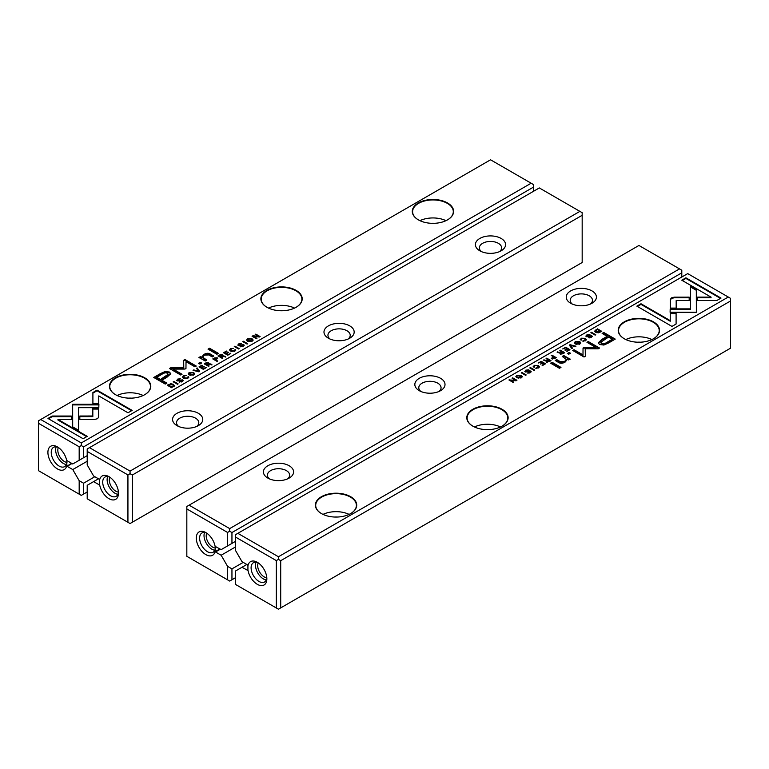 <?xml version="1.0" encoding="UTF-8"?>
<svg xmlns="http://www.w3.org/2000/svg" width="769" height="769" viewBox="0 0 769 769"><rect width="100%" height="100%" fill="white"/><g stroke="black" fill="none" stroke-linecap="round" stroke-linejoin="round"><path stroke-width="1.15" d="M199.68 371.446L197.172 367.947L196.489 368.341L198.69 371.244L193.759 369.918L193.048 370.331L198.979 371.84L199.68 371.446M98.903 404.302L72.651 404.292L72.69 426.862L78.534 430.236L78.505 407.676L98.817 407.676L98.903 404.302M72.651 404.292L72.651 404.907L98.884 404.907M78.505 404.302L78.505 404.907M47.986 418.461L83.09 438.724L87.224 436.34L57.944 419.432L71.325 419.432L71.325 416.048L52.157 416.048L47.986 418.461M97.509 418.721L98.682 417.144L98.672 408.445L92.818 408.445L92.828 416L79.822 416.029L79.822 419.403L94.808 419.374L97.509 418.721M187.915 377.512L188.376 376.637L187.367 378.06L184.358 377.819L183.897 376.051L186.358 375.483L183.503 375.762L182.58 376.906L183.695 378.223L187.867 378.348L188.376 376.637L188.818 377.262M183.474 377.041L183.897 376.051M187.665 377.041L187.367 378.588M214.445 357.969L212.792 358.921L217.079 361.401L217.714 361.036L215.829 359.95L217.175 357.758L214.445 357.969L214.445 358.537M217.685 358.383L217.175 357.758L217.579 358.7M178.12 383.885L173.832 381.414L173.208 381.78L177.485 384.26L178.12 383.885M227.768 355.22L230.777 353.49L227.893 354.557L226.442 353.721L228.653 352.442L228.143 352.144L225.932 353.432L224.625 352.673L226.942 351.337L226.442 351.048L223.491 352.75L227.768 355.22M189.232 372.456L188.203 373.696L189.28 374.984L193.653 375.003L194.682 373.763L193.615 372.484L189.232 372.456L189.28 373.042M219.665 354.961L217.992 355.922L222.279 358.392L222.904 358.027L220.972 356.912L221.77 356.451L225.634 356.46L222.501 355.778L222.366 354.692L219.665 354.961L219.972 355.403M243.1 345.012L242.687 346.108L240.091 346.656L243.215 346.386L243.706 344.599L238.899 345.137L239.255 344.118L241.485 343.503L238.842 343.81L238.255 345.541L243.1 345.012L243.206 345.704M237.823 344.945L238.255 345.541M238.899 345.742L239.255 344.118M244.206 345.271L243.706 344.599L244.119 345.589M92.905 392.526L92.905 403.59L98.759 403.59L98.759 395.91L128 412.79L132.143 410.406L97.038 390.143L92.905 392.526L92.905 393.142L97.038 390.748L97.038 390.143M490.564 159.798L40.719 419.509L81.303 442.934L531.139 183.224L490.564 159.798M418.336 219.847L418.336 219.847A20.667 11.929 180 0 1 418.336 202.978A20.667 11.929 180 0 1 447.558 202.978A20.667 11.929 180 0 1 447.568 219.847A20.667 11.929 180 0 1 418.336 219.847M266.93 307.264L266.93 307.264A20.667 11.929 180 0 1 266.93 290.394A20.667 11.929 180 0 1 296.152 290.394A20.667 11.929 180 0 1 296.152 307.264A20.667 11.929 180 0 1 266.93 307.264M115.523 394.68A20.667 11.929 180 0 1 115.513 394.68A20.667 11.929 180 0 1 115.523 377.81A20.667 11.929 180 0 1 144.745 377.81A20.667 11.929 180 0 1 144.745 394.68A20.667 11.929 180 0 1 115.523 394.68M160.413 373.609L153.762 377.454L165.239 384.077L166.883 383.135L161.826 380.213L166.902 377.291L170.795 373.705L169.382 372.023L165.124 371.504L160.413 373.609L160.413 374.224L165.124 372.109L169.382 372.638L170.756 374.013M239.197 348.626L234.92 346.156L234.285 346.521L238.563 348.991L239.197 348.626M168.574 384.452L167.248 385.221L171.525 387.691L174.275 385.529L173.285 384.279L170.631 383.693L168.574 385M185.963 368.534L186.011 361.661L194.951 366.823L196.258 366.063L184.973 359.546L183.666 360.305L183.781 367.803L170.776 367.736L169.459 368.505L180.744 375.022L182.051 374.263L173.102 369.101L184.743 369.062L185.963 368.361L185.665 368.899M234.901 350.385L235.362 349.511L234.353 350.933L231.344 350.693L230.883 348.924L233.343 348.357L230.489 348.636L229.566 349.78L230.681 351.097L234.853 351.222L235.362 349.511L235.804 350.135M230.46 349.914L230.883 348.924M234.651 349.914L234.353 351.462M205.919 362.891L204.246 363.862L208.524 366.332L209.158 365.967L207.226 364.852L208.024 364.391L211.888 364.391L208.755 363.718L208.62 362.632L205.919 362.891L206.227 363.343M247.685 338.706L246.657 339.946L247.733 341.244L252.107 341.253L253.126 340.013L252.069 338.735L247.685 338.706L247.733 339.292M247.705 343.714L243.427 341.244L242.793 341.609L247.07 344.079L247.705 343.714M203.324 369.341L206.323 367.611L205.813 367.313L203.449 368.678L201.987 367.832L204.198 366.553L203.698 366.265L201.478 367.544L200.18 366.794L202.497 365.458L201.987 365.169L199.036 366.871L203.324 369.341M256.346 338.725L256.933 338.389L253.299 336.284L259.297 337.024L260.076 336.572L255.789 334.102L255.221 334.428L258.711 336.447L252.972 335.726L252.069 336.255L256.346 338.725M216.896 354.259L218.425 353.375L209.562 348.251L208.024 349.136L216.896 354.259M182.013 380.28L181.609 381.376L179.014 381.924L182.128 381.655L182.618 379.867L177.812 380.395L178.177 379.377L180.407 378.771L177.764 379.069L177.178 380.809L182.013 380.28L182.128 380.972M176.745 380.203L177.178 380.809M177.841 381.02L178.177 379.377M183.128 380.54L182.618 379.867L183.041 380.857M199.863 364.093L201.651 363.055L200.315 362.286L198.517 363.314L199.863 364.093M201.017 358.585L205.208 361.007L206.774 360.103L202.632 357.104L204.343 355.163L208.774 354.932L212.254 356.941L213.782 356.057L210.129 353.942C208.361 352.913 206.275 353.096 203.881 354.471L201.603 357.181L200.43 356.624L198.902 357.508L201.017 358.585M201.603 357.095L201.603 357.796L203.881 355.086C206.275 353.702 208.361 353.529 210.129 354.557L213.253 356.355M87.205 455.642L79.178 460.275L79.178 446.779L38.45 423.267L38.45 470.647L79.178 494.159L79.178 480.673L72.767 469.571L67.143 466.322L71.834 463.438M67.143 466.322L71.988 463.524M94.827 476.713L83.571 483.211L83.571 494.073L87.205 491.977M67.143 466.149L71.536 463.265M79.178 460.275L72.767 463.976L67.143 460.727L66.836 461.39A13.486 7.786 -120 0 0 57.454 446.914A13.486 7.786 -120 0 0 47.909 452.422A13.486 7.786 -120 0 0 57.454 468.946A13.486 7.786 -120 0 0 66.836 465.303L66.836 465.976M533.417 191.356L533.417 187.155L83.571 446.876L83.571 457.738M72.767 469.571L87.205 461.237M79.178 480.673L83.571 483.211M83.571 494.073L81.303 495.39L79.178 494.159M533.417 187.155L533.417 184.531L531.139 183.224M81.303 442.934L81.303 445.559L83.571 446.876M38.45 423.267L38.45 420.826L40.719 419.509M79.178 446.779L81.303 445.559M431.467 223.318A11.131 6.431 180 0 1 434.437 223.318M419.912 220.674A20.34 11.746 180 0 1 445.991 220.674M447.452 219.915A20.34 11.746 0 0 0 453.297 211.677A20.34 11.746 0 0 0 432.947 199.93A20.34 11.746 0 0 0 412.607 211.677A20.34 11.746 0 0 0 418.451 219.915M280.06 310.734A11.131 6.431 180 0 1 283.021 310.734M268.506 308.09A20.34 11.746 180 0 1 294.575 308.09M296.036 307.331A20.34 11.746 0 0 0 301.881 299.093A20.34 11.746 0 0 0 281.541 287.346A20.34 11.746 0 0 0 261.2 299.093A20.34 11.746 0 0 0 267.045 307.331M128.644 398.15A11.131 6.431 180 0 1 131.614 398.15M117.09 395.506A20.34 11.746 180 0 1 143.169 395.506M144.63 394.747A20.34 11.746 0 0 0 150.474 386.509A20.34 11.746 0 0 0 130.134 374.763A20.34 11.746 0 0 0 109.784 386.509A20.34 11.746 0 0 0 115.629 394.747M66.836 465.303L66.836 461.39M58.329 447.462A11.131 6.431 -120 0 0 53.551 447.327A11.131 6.431 -120 0 0 51.84 456.248A11.131 6.431 -120 0 0 59.117 466.062A11.131 6.431 -120 0 0 64.683 466.61A11.131 6.431 -120 0 0 66.961 462.352A9.209 5.316 60 0 1 64.327 461.477A9.209 5.316 60 0 1 58.367 447.491M56.195 446.837A11.131 6.431 -120 0 0 63.51 463.524A11.131 6.431 -120 0 0 66.432 464.563M92.905 403.59L92.905 393.142M98.759 396.525L98.759 403.59M97.038 390.748L131.614 410.713M240.774 346.877L240.774 346.271M243.033 344.983L243.706 345.214M237.919 345.233L238.842 343.81M242.687 346.723L243.1 345.627M154.29 377.762L160.413 374.224M161.826 380.213L161.826 380.828L166.344 383.443M168.132 374.58L165.373 377.252L160.5 380.069L156.741 377.896L156.741 377.281L160.5 379.453L168.219 374.263L167.382 373.311C165.931 372.427 164.008 372.811 161.605 374.474L156.741 377.281M160.5 380.069L160.5 379.453M234.814 346.829L238.669 348.934M234.92 346.761L234.92 346.156M221.616 355.057L222.366 355.307M218.521 356.23L219.665 355.566M220.453 357.22L221.741 355.115L220.097 355.336L219.165 356.48L220.972 356.922L222.376 358.335M223.568 356.287L225.634 357.066M221.385 356.691L221.741 355.115M219.165 355.874L220.453 356.614M167.777 385.529L168.344 385.202M172.131 384.423L174.275 386.134M173.323 385.884L172.958 386.865M171.65 387.038L171.65 387.624L168.344 385.74L168.344 385.125L171.65 387.038L173.419 385.577L172.621 384.663L168.344 385.125M183.676 360.911L184.973 360.161L195.73 366.371M184.973 360.161L184.973 359.546M169.987 368.803L183.781 368.418L183.781 367.803M170.776 368.351L170.776 367.736M173.102 369.101L173.102 369.706L181.522 374.57M234.353 351.548L234.651 350.529L234.353 351.548M230.883 349.539L232.084 351.654M229.623 350.087L230.489 348.636M192.279 372.571L194.615 374.07M188.261 374.003L189.232 373.061M193.73 374.205L193.509 375.08M190.577 375.493L189.116 373.859M193.154 374.724L193.817 373.907L192.913 372.869L189.693 372.725L189.039 373.551L193.154 374.724L193.154 375.253M230.258 353.788L230.258 353.192M227.893 355.153L227.893 354.557M224.019 353.058L224.625 352.702L227.874 355.163M228.143 352.731L228.143 352.144M225.932 354.038L225.932 353.432M226.442 351.635L226.442 351.048M173.736 382.087L177.591 384.192M173.832 382.03L173.832 381.414M207.87 362.987L208.62 363.237M204.775 364.17L205.919 363.506M206.707 365.16L207.995 363.055L206.352 363.266L205.419 364.419L207.226 364.862L208.63 366.275M209.822 364.227L211.888 365.006M207.63 364.621L207.995 363.055M205.419 363.804L206.707 364.544M216.416 358.094L217.175 358.364M213.321 359.229L213.917 358.883M215.301 360.257L216.512 358.152L214.839 358.316L213.917 359.459L215.829 359.95L217.175 361.334M216.512 358.758L216.214 359.729L216.512 358.758M216.214 359.719L216.512 358.152M213.917 358.844L215.301 359.642M187.367 378.675L187.665 377.656L187.367 378.675M183.897 376.666L185.108 378.781M182.638 377.214L183.503 375.762M92.818 409.06L98.672 409.06L98.682 417.163M98.672 409.06L98.672 408.445M79.822 419.403L79.822 416.635L92.828 416.615L92.828 416M79.822 416.635L79.822 416.029M48.514 418.769L52.157 416.663L52.157 416.048M57.944 419.432L57.944 420.047L86.695 436.638M52.157 416.663L71.325 416.663L71.325 419.432M72.642 407.676L72.651 404.907M78.505 408.291L78.534 430.236M196.806 368.764L199.373 371.619M197.172 368.553L197.172 367.947M198.69 371.773L198.69 371.244M193.759 370.514L193.759 369.918M250.732 338.821L253.068 340.321M246.714 340.254L247.685 339.321M252.184 340.456L251.963 341.34M249.031 341.744L247.57 340.109M251.607 340.975L252.27 340.158L251.357 339.119L248.147 338.985L247.483 339.802L251.607 340.975L251.607 341.503M243.321 341.917L247.176 344.022M243.427 341.849L243.427 341.244M205.813 367.899L205.813 367.313M201.987 367.832L203.429 369.283L203.449 368.678M203.698 366.851L203.698 366.265M199.565 367.169L200.18 366.823L201.478 368.159L201.987 367.861M201.478 368.159L201.478 367.544M201.987 365.746L201.987 365.169M253.299 336.284L253.299 336.899L256.404 338.687M255.75 334.736L259.547 336.88M255.789 334.717L255.789 334.102M258.711 336.947L258.711 336.447M252.597 336.562L253.299 336.38M252.972 336.341L252.972 335.726M208.553 349.443L209.562 348.866L217.896 353.682M209.562 348.866L209.562 348.251M179.686 382.145L179.686 381.53M181.945 380.242L182.618 380.482M176.832 380.501L177.754 379.694M181.609 381.991L182.013 380.895M199.046 363.622L200.315 362.891L201.122 363.362M200.315 362.891L200.315 362.286M202.68 357.402L203.362 358.738L206.246 360.401M199.479 357.787L200.43 357.229L201.603 357.796M200.43 357.229L200.43 356.624M132.326 522.228L130.057 523.535L87.205 498.793L87.205 485.306L93.616 481.605L99.239 484.855L99.547 484.182A13.486 7.786 -120 0 0 109.784 499.11A13.486 7.786 -120 0 0 118.474 493.16A13.486 7.786 -120 0 0 108.929 476.636A13.486 7.786 -120 0 0 99.547 480.279L99.239 479.26L93.616 476.011L87.205 464.909L87.205 451.413L127.933 474.934L130.057 473.704L132.326 475.021L132.326 522.228L582.171 262.508L582.171 215.301L132.326 475.021M127.933 522.314L127.933 474.934M176.995 425.632L176.995 425.632A15.092 8.719 180 0 1 176.995 413.299A15.092 8.719 180 0 1 198.344 413.299A15.092 8.719 180 0 1 198.344 425.632A15.092 8.719 180 0 1 176.995 425.632M328.401 338.216L328.401 338.216A15.092 8.719 180 0 1 328.401 325.883A15.092 8.719 180 0 1 349.751 325.883A15.092 8.719 180 0 1 349.751 338.216A15.092 8.719 180 0 1 328.401 338.216M479.818 250.8L479.818 250.8A15.092 8.719 180 0 1 479.818 238.467A15.092 8.719 180 0 1 501.167 238.467A15.092 8.719 180 0 1 501.167 250.8A15.092 8.719 180 0 1 479.818 250.8M130.057 471.089L579.893 211.369L539.319 187.944L89.473 447.654L130.057 471.089L130.057 473.704M93.616 481.605L98.461 478.808M582.171 215.301L582.171 212.686L579.893 211.369M87.205 451.413L87.205 448.971L89.473 447.654M481.432 251.607A11.131 6.431 180 0 1 479.356 247.868A11.131 6.431 180 0 1 486.229 241.927A11.131 6.431 180 0 1 498.36 243.321A11.131 6.431 180 0 1 501.619 247.868A11.131 6.431 180 0 1 499.552 251.607M330.016 339.023A11.131 6.431 180 0 1 327.94 335.284A11.131 6.431 180 0 1 334.813 329.343A11.131 6.431 180 0 1 346.954 330.737A11.131 6.431 180 0 1 350.212 335.284A11.131 6.431 180 0 1 348.136 339.023M178.61 426.439A11.131 6.431 180 0 1 176.534 422.7A11.131 6.431 180 0 1 183.407 416.76A11.131 6.431 180 0 1 195.537 418.153A11.131 6.431 180 0 1 198.796 422.7A11.131 6.431 180 0 1 196.729 426.439M99.547 480.279L99.547 484.182M109.804 477.184A11.131 6.431 -120 0 0 105.026 477.049A11.131 6.431 -120 0 0 105.026 489.901A11.131 6.431 -120 0 0 116.167 496.332A11.131 6.431 -120 0 0 118.426 492.131M107.679 476.559A11.131 6.431 -120 0 0 109.419 487.373A11.131 6.431 -120 0 0 117.907 494.284M118.426 492.073A9.209 5.316 60 0 1 111.207 486.344A9.209 5.316 60 0 1 109.842 477.213M215.522 546.567L221.145 549.643L227.566 545.942L227.566 532.456L186.829 508.934L186.829 556.314L227.566 579.836L227.566 566.34L221.145 555.237L215.522 551.988L215.224 550.969A13.486 7.786 60 0 1 204.708 553.882A13.486 7.786 60 0 1 196.316 537.444A13.486 7.786 60 0 1 205.832 532.581A13.486 7.786 60 0 1 215.224 547.067L215.676 546.48M681.795 277.023L681.795 272.822L231.95 532.542L231.95 543.404L235.583 541.309M227.566 566.34L231.95 568.877L243.215 562.379M231.95 568.877L231.95 579.749L235.583 577.644M592.005 290.922A15.092 8.719 180 0 1 592.005 303.246A15.092 8.719 180 0 1 570.656 303.246A15.092 8.719 180 0 1 570.656 290.922A15.092 8.719 180 0 1 592.005 290.922M440.599 378.338A15.092 8.719 180 0 1 440.599 390.662A15.092 8.719 180 0 1 419.249 390.662A15.092 8.719 180 0 1 419.249 378.338A15.092 8.719 180 0 1 440.599 378.338M289.182 465.754A15.092 8.719 180 0 1 289.182 478.078A15.092 8.719 180 0 1 267.833 478.078A15.092 8.719 180 0 1 267.833 465.754A15.092 8.719 180 0 1 289.182 465.754M638.943 245.465L189.107 505.175L229.681 528.601L679.527 268.89L638.943 245.465M231.95 543.404L227.566 545.942M235.583 546.903L221.145 555.237M220.367 549.191L215.522 551.988M220.222 549.104L215.522 551.815M186.829 508.934L186.829 506.492L189.107 505.175M229.681 528.601L229.681 531.225L231.95 532.542M681.795 272.822L681.795 270.207L679.527 268.89M231.95 579.749L229.681 581.056L227.566 579.836M227.566 532.456L229.681 531.225M269.448 478.885A11.131 6.431 180 0 1 267.381 475.146A11.131 6.431 180 0 1 274.254 469.215A11.131 6.431 180 0 1 286.385 470.609A11.131 6.431 180 0 1 289.644 475.146A11.131 6.431 180 0 1 287.568 478.885M420.864 391.469A11.131 6.431 180 0 1 418.788 387.73A11.131 6.431 180 0 1 425.661 381.799A11.131 6.431 180 0 1 437.801 383.193A11.131 6.431 180 0 1 441.06 387.73A11.131 6.431 180 0 1 438.984 391.469M572.271 304.053A11.131 6.431 180 0 1 570.204 300.314A11.131 6.431 180 0 1 577.077 294.383A11.131 6.431 180 0 1 589.208 295.777A11.131 6.431 180 0 1 592.466 300.314A11.131 6.431 180 0 1 590.39 304.053M215.224 550.969L215.224 547.067M206.707 533.138A11.131 6.431 -120 0 0 201.93 532.994A11.131 6.431 -120 0 0 200.228 541.914A11.131 6.431 -120 0 0 207.505 551.729A11.131 6.431 -120 0 0 213.071 552.277A11.131 6.431 -120 0 0 215.339 548.018A9.209 5.316 60 0 1 212.705 547.144A9.209 5.316 60 0 1 206.746 533.167M214.811 550.229A11.131 6.431 60 0 1 211.888 549.191A11.131 6.431 60 0 1 204.583 532.504M219.915 548.931L215.224 551.642M569.32 345.108L571.828 348.607L572.511 348.203L570.31 345.31L575.241 346.636L575.952 346.223L570.021 344.704L569.32 345.108M670.097 312.252L696.358 312.252L696.31 289.692L690.466 286.308L690.495 308.869L670.184 308.869L670.097 312.252M721.014 298.093L685.91 277.82L681.776 280.214L711.056 297.122L697.675 297.122L697.675 300.496L716.843 300.496L721.014 298.093M671.491 297.834L670.318 299.401L670.328 308.1L676.182 308.1L676.172 300.554L689.178 300.525L689.178 297.151L674.192 297.17L671.491 297.834M580.624 339.917L581.633 338.485L584.642 338.725L585.103 340.494L582.642 341.061L585.497 340.792L586.42 339.648L585.305 338.331L581.133 338.206L580.624 339.917L580.182 339.292M585.478 340.802L585.613 339.821L585.103 340.994M581.335 339.504L581.633 338.485M554.555 358.575L556.208 357.623L551.921 355.153L551.286 355.518L553.171 356.605L551.825 358.796L554.555 358.575M551.315 358.162L551.825 358.796M590.88 332.66L595.168 335.13L595.792 334.765L591.515 332.295L590.88 332.66M541.232 361.324L538.223 363.055L541.107 361.988L542.558 362.833L540.347 364.112L543.068 363.122L544.375 363.872L542.058 365.208L542.558 365.506L545.509 363.795L541.232 361.324L541.232 361.939L544.981 364.102M579.768 344.099L580.797 342.849L579.72 341.561L575.347 341.542L574.318 342.791L575.385 344.06L579.768 344.099M549.335 361.593L551.008 360.623L546.721 358.152L546.096 358.517L548.028 359.632L545.827 360.401L543.366 360.094L546.499 360.767L546.634 361.853L549.335 361.593M546.634 362.468L546.634 361.853M526.313 371.052L525.9 372.148L526.313 370.437L528.851 369.851L525.785 370.158L525.294 371.946L530.101 371.417L529.745 372.436L527.515 373.042L530.158 372.744L530.745 371.004L525.64 371.177L525.967 372.186M531.177 371.61L530.745 371.004L531.081 371.927M530.101 371.417L529.745 372.955M524.794 371.273L525.294 371.946M676.095 324.018L676.095 312.954L670.241 312.954L670.241 320.635L641 303.755L636.857 306.149L671.962 326.412L676.095 324.018L676.095 313.569L670.241 313.569M278.436 556.756L728.281 297.036L687.697 273.61L237.861 533.33L278.436 556.756L278.436 559.38L280.704 560.688L280.704 607.894L730.55 348.174L730.55 300.977L280.704 560.688M350.664 496.697A20.667 11.929 180 0 1 350.664 513.567A20.667 11.929 180 0 1 321.432 513.567A20.667 11.929 180 0 1 321.442 496.697A20.667 11.929 180 0 1 350.664 496.697M502.07 409.281A20.667 11.929 180 0 1 502.07 426.151A20.667 11.929 180 0 1 472.848 426.151A20.667 11.929 180 0 1 472.848 409.281A20.667 11.929 180 0 1 502.07 409.281M653.477 321.865A20.667 11.929 180 0 1 653.487 338.735A20.667 11.929 180 0 1 624.255 338.735A20.667 11.929 180 0 1 624.255 321.865A20.667 11.929 180 0 1 653.477 321.865M608.587 342.936L615.238 339.1L603.761 332.468L602.117 333.419L607.174 336.332L602.098 339.264L598.205 342.849L599.618 344.522L603.876 345.05L608.587 342.936M529.803 367.928L534.08 370.398L534.715 370.033L530.437 367.563L529.803 367.928M594.725 331.083L595.715 332.275L598.369 332.852L601.752 331.324L597.475 328.853L594.725 331.055M573.27 350.789L574.049 350.347L582.989 355.499L583.037 348.184L582.989 354.884L574.049 349.732L572.742 350.491L584.027 356.999L585.334 356.249L585.219 348.742L598.224 348.809L599.541 348.049L588.256 341.532L586.949 342.292L595.898 347.453L584.257 347.482L583.037 348.184L583.335 347.655M533.638 367.044L534.647 365.611L537.656 365.852L538.117 367.62L535.657 368.188L538.511 367.918L539.434 366.775L538.319 365.448L534.147 365.333L533.638 367.044L533.196 366.419M538.492 367.928L538.627 366.948L538.117 368.12M534.349 366.63L534.647 365.611M563.081 353.653L564.754 352.692L560.476 350.212L559.842 350.587L561.774 351.702L560.976 352.164L557.112 352.154L560.245 352.836L560.38 353.923L563.081 353.653M560.38 354.528L560.38 353.923M521.315 377.848L522.343 376.599L521.267 375.31L516.893 375.291L515.874 376.531L516.931 377.81L521.315 377.848M521.295 372.84L525.573 375.31L526.207 374.945L521.93 372.475L521.295 372.84M565.676 347.213L562.677 348.943L565.551 347.876L567.013 348.713L564.802 349.991L565.302 350.289L567.522 349.001L568.82 349.76L566.503 351.097L567.013 351.385L569.964 349.684L565.676 347.213L565.676 347.819L569.435 349.991M512.654 377.829L512.067 378.165L515.701 380.261L508.924 379.973L513.211 382.453L513.779 382.116L510.289 380.097L516.028 380.818L516.931 380.299L512.654 377.829L512.654 378.435L516.403 380.607M552.104 362.295L550.575 363.179L559.438 368.293L560.976 367.409L552.104 362.295L552.104 362.901L560.447 367.717M587.391 335.784L586.987 336.88L587.391 335.178L589.929 334.592L586.872 334.89L586.382 336.678L591.188 336.149L590.823 337.168L588.593 337.774L591.236 337.476L591.822 335.745L586.728 335.909L587.055 336.918M592.255 336.341L591.822 335.745L592.168 336.659M591.188 336.149L590.823 337.687M585.872 336.015L586.382 336.678M569.137 352.462L567.349 353.49L568.685 354.269L570.483 353.231L569.137 352.462L569.954 353.538M567.983 357.96L563.792 355.547L562.226 356.451L566.369 359.44L564.657 361.382L560.226 361.613L556.746 359.613L555.218 360.498L558.871 362.612C560.639 363.631 562.725 363.458 565.119 362.074L567.397 359.363L568.57 359.93L570.098 359.036L567.983 357.96L570.098 359.652M247.628 570.348L242.004 567.272L235.583 570.973L235.583 584.469L276.321 607.981L276.321 560.601L235.583 537.089L235.583 550.575L242.004 561.678L247.628 564.927L247.926 565.946A13.486 7.786 60 0 1 257.317 562.302A13.486 7.786 60 0 1 266.853 578.826A13.486 7.786 60 0 1 258.163 584.776A13.486 7.786 60 0 1 247.926 569.858L247.926 570.175M246.849 564.475L242.004 567.272M280.704 607.894L278.436 609.202L276.321 607.981M235.583 537.089L235.583 534.638L237.861 533.33M730.55 300.977L730.55 298.353L728.281 297.036M276.321 560.601L278.436 559.38M334.563 517.037A11.131 6.431 180 0 1 337.533 517.037M323.009 514.394A20.34 11.746 180 0 1 349.088 514.394M350.549 513.634A20.34 11.746 0 0 0 356.393 505.396A20.34 11.746 0 0 0 350.433 497.091A20.34 11.746 0 0 0 328.267 494.544A20.34 11.746 0 0 0 315.703 505.396A20.34 11.746 0 0 0 321.548 513.634M485.979 429.621A11.131 6.431 180 0 1 488.94 429.621M474.425 426.978A20.34 11.746 180 0 1 500.494 426.978M501.955 426.218A20.34 11.746 0 0 0 507.8 417.98A20.34 11.746 0 0 0 501.84 409.675A20.34 11.746 0 0 0 479.673 407.128A20.34 11.746 0 0 0 467.119 417.98A20.34 11.746 0 0 0 472.964 426.218M637.386 342.205A11.131 6.431 180 0 1 640.356 342.205M625.831 339.552A20.34 11.746 180 0 1 651.91 339.552M653.371 338.802A20.34 11.746 0 0 0 659.216 330.564A20.34 11.746 0 0 0 653.256 322.259A20.34 11.746 0 0 0 631.089 319.712A20.34 11.746 0 0 0 618.526 330.564A20.34 11.746 0 0 0 624.37 338.802M247.926 565.946L247.926 569.858M258.192 562.85A11.131 6.431 -120 0 0 253.414 562.716A11.131 6.431 -120 0 0 251.232 569.502A11.131 6.431 -120 0 0 256.625 579.672A11.131 6.431 -120 0 0 264.546 581.998A11.131 6.431 -120 0 0 266.814 577.798M266.295 579.951A11.131 6.431 60 0 1 263.373 578.913A11.131 6.431 60 0 1 256.058 562.226M266.814 577.75A9.209 5.316 60 0 1 259.586 572.011A9.209 5.316 60 0 1 258.23 562.879M637.386 306.447L641 304.37L670.241 321.25L670.241 320.635M641 304.37L641 303.755M524.881 371.571L525.977 370.668M529.745 373.052L530.101 372.033L529.745 373.052M528.092 373.244L528.092 372.638M529.36 371.417L530.745 371.619M602.656 333.717L603.761 333.083L614.71 339.398M598.244 343.147L602.098 339.879L607.174 336.947L607.174 336.332M612.259 339.273L608.5 337.101L600.781 342.282L601.618 343.243C603.069 344.118 604.992 343.733 607.395 342.08L612.259 339.273L612.259 339.879L607.395 342.695C604.992 344.349 603.069 344.733 601.618 343.849L600.868 342.58M603.761 333.083L603.761 332.468M530.331 368.226L530.437 367.563M530.437 368.168L534.186 370.341M546.624 358.825L550.479 360.93M544.039 360.315L545.827 361.017L547.413 360.603M547.384 362.112L547.615 361.084L547.259 362.045L547.259 361.43L549.835 360.68L548.547 359.94L547.259 361.43L547.615 360.478M549.835 360.68L549.028 361.757M546.721 358.767L546.721 358.152M548.028 360.238L548.028 359.632M544.048 360.315L544.048 359.7M600.656 331.968L597.35 329.517L601.223 331.631M594.725 331.631L596.042 330.295M596.869 332.737L595.677 331.285M597.475 329.468L597.475 328.853M597.35 329.517L595.581 330.978L596.379 331.891L600.656 331.42M583.037 348.799L584.257 348.097L595.898 348.069L595.898 347.453M582.989 355.499L582.989 354.884M574.049 350.347L574.049 349.732M585.219 348.742L585.324 356.258M587.478 342.589L588.256 342.147L599.013 348.357M588.256 342.147L588.256 341.532M584.257 348.097L584.257 347.482M533.282 366.717L534.311 365.852M534.647 366.227L534.349 367.246M536.329 368.418L536.329 367.803M536.916 365.506L539.377 367.073M574.385 343.099L575.491 342.08M578.423 341.667L580.739 343.157M576.721 344.589L575.27 342.955M579.884 343.301L579.72 344.118M575.846 341.83L575.183 342.647L576.087 343.676L579.307 343.82L579.961 343.003L575.846 341.83M542.558 363.41L542.558 362.833M544.375 364.458L544.375 363.872M591.409 332.967L591.515 332.295M591.515 332.91L595.264 335.073M560.37 350.885L564.225 352.99M557.785 352.385L559.572 353.077L561.159 352.663M561.13 354.173L561.37 353.154L561.005 354.105L561.005 353.49L563.581 352.74L562.293 352L561.005 353.49L561.37 352.538M563.581 352.74L562.773 353.817M560.476 350.827L560.476 350.212M561.774 352.308L561.774 351.702M557.794 352.375L557.794 351.76M551.825 355.826L555.679 357.931M551.421 358.46L552.728 357.47M552.584 359.065L552.786 358.046L552.488 359.008L552.488 358.402L555.083 357.7L553.699 356.912L552.488 358.402L552.786 357.441M551.921 355.768L551.921 355.153M553.171 357.21L553.171 356.605M555.083 358.277L555.083 357.7M580.268 339.59L581.297 338.725M581.633 339.1L581.335 340.119M583.315 341.292L583.315 340.677M583.892 338.379L586.363 339.946M670.318 300.016L671.491 298.439L674.192 297.786L689.178 297.757M676.172 300.554L676.182 308.1M682.305 280.522L685.91 278.436L720.486 298.391M685.91 278.436L685.91 277.82M697.675 300.496L697.675 297.728L711.056 297.728L711.056 297.122M670.116 312.252L670.184 308.869M690.466 286.924L696.31 290.307L696.358 312.252M696.349 309.484L696.349 308.869M696.31 290.307L696.31 289.692M670.184 309.484L690.495 309.484L690.495 308.869M569.627 345.541L570.021 344.704M570.31 345.31L572.194 348.395M515.932 376.839L517.037 375.82M519.969 375.416L522.286 376.906M518.268 378.338L516.816 376.704M521.43 377.05L521.267 377.867M517.393 375.57L516.73 376.397L517.643 377.425L520.853 377.569L521.517 376.752L517.393 375.57M521.824 373.148L521.93 372.475M521.93 373.08L525.679 375.253M567.013 349.299L567.013 348.713M568.82 350.337L568.82 349.76M515.701 380.78L515.701 380.261M509.453 380.28L510.289 380.213M509.703 380.136L509.703 379.53M510.289 380.097L510.289 380.713L513.25 382.424M551.104 363.487L552.104 362.901M585.959 336.303L587.055 335.399M590.823 337.783L591.188 336.764L590.823 337.783M589.169 337.976L589.169 337.37M590.448 336.159L591.822 336.351M567.878 353.798L569.137 353.067M562.754 356.758L563.792 356.153L567.983 358.575M563.792 356.153L563.792 355.547M555.747 360.805L556.746 360.219L560.226 362.228L564.657 361.997L566.32 359.757M556.746 360.219L556.746 359.613M242.687 346.665L242.687 346.108M240.908 345.348L240.908 344.791M165.124 372.109L165.124 371.504M169.382 372.638L169.382 372.023M165.373 377.252L165.373 376.647M223.827 356.374L223.827 355.759M170.631 384.173L170.631 383.693M173.285 384.894L173.285 384.279M172.66 387.038L172.66 386.451M231.344 351.308L231.344 350.693M210.081 364.304L210.081 363.689M184.358 378.435L184.358 377.819M78.505 409.204L78.505 408.599M181.609 381.924L181.609 381.376M179.831 380.617L179.831 380.059M177.764 379.684L177.764 379.069M203.362 358.738L203.362 358.133M210.129 354.557L210.129 353.942M203.881 355.086L203.881 354.471M525.785 370.773L525.785 370.158M529.36 371.331L529.36 370.812M527.986 371.792L527.986 371.235M602.098 339.879L602.098 339.264M601.618 343.849L601.618 343.243M607.395 342.695L607.395 342.08M547.23 360.709L547.23 360.094M545.827 360.921L545.827 360.401M548.903 361.815L548.903 361.219M595.965 330.334L595.965 329.718M596.379 332.496L596.379 331.891M599.753 332.458L599.753 331.939M534.147 365.938L534.147 365.333M538.319 366.063L538.319 365.448M575.347 342.157L575.347 341.542M579.307 344.329L579.307 343.82M560.976 352.769L560.976 352.164M559.572 352.981L559.572 352.462M562.648 353.875L562.648 353.279M552.459 357.623L552.459 357.018M554.161 358.777L554.161 358.239M581.133 338.812L581.133 338.206M585.305 338.937L585.305 338.331M674.192 297.786L674.192 297.17M516.893 375.906L516.893 375.291M520.853 378.079L520.853 377.569M586.872 335.505L586.872 334.89M590.448 336.072L590.448 335.544M589.073 336.524L589.073 335.976M564.657 361.997L564.657 361.382M560.226 362.228L560.226 361.613M238.65 345.406L238.65 344.791M168.219 374.263L168.219 374.878M222.02 355.451L222.02 356.066M173.419 385.577L173.419 386.192M234.901 350.914L234.901 350.299M193.817 373.907L193.817 374.513M189.039 373.551L189.039 374.157M208.274 363.391L208.274 364.006M216.82 358.508L216.82 359.123M187.915 378.04L187.915 377.425M252.27 340.158L252.27 340.773M247.483 339.802L247.483 340.407M177.572 380.665L177.572 380.059M202.632 357.72L202.632 357.104M530.35 372.369L530.35 371.763M600.781 342.282L600.781 342.897M546.98 361.094L546.98 361.709M595.581 330.978L595.581 331.583M534.099 366.861L534.099 366.246M575.183 342.647L575.183 343.253M579.961 343.003L579.961 343.618M560.726 353.163L560.726 353.769M552.18 358.037L552.18 358.652M581.085 339.735L581.085 339.119M516.73 376.397L516.73 377.002M521.517 376.752L521.517 377.358M591.428 337.11L591.428 336.495M566.369 360.055L566.369 359.44"/></g></svg>
